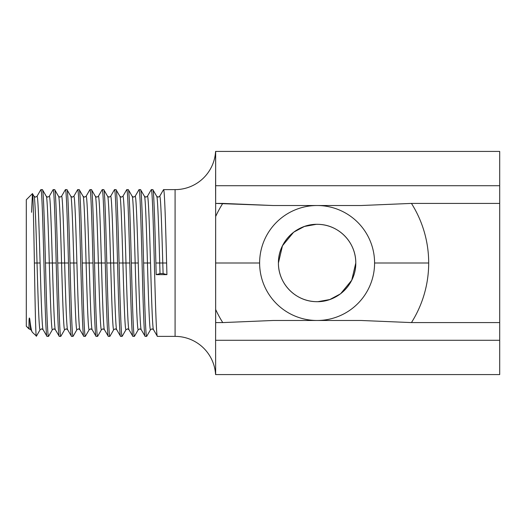 <?xml version="1.0" encoding="UTF-8"?>
<svg xmlns="http://www.w3.org/2000/svg" width="526" height="526" viewBox="0 0 526 526"><rect width="100%" height="100%" fill="white"/><g stroke="black" fill="none" stroke-linecap="round" stroke-linejoin="round"><path stroke-width="0.79" d="M278.418 263A38.681 38.681 0 0 0 317.106 301.681A38.681 38.681 0 0 0 355.786 263A38.681 38.681 0 0 0 317.106 224.319A38.681 38.681 0 0 0 278.418 263C278.208 283.534 295.217 301.128 315.639 301.654C337.186 302.759 356.069 284.573 355.786 263A38.681 38.681 0 0 1 317.106 301.681A38.681 38.681 0 0 1 278.418 263A38.681 38.681 0 0 1 317.106 224.319A38.681 38.681 0 0 1 355.786 263C355.997 242.466 338.987 224.872 318.565 224.346C297.019 223.241 278.136 241.427 278.418 263L282.482 245.741L293.541 232.321M355.786 263L351.723 280.259L340.664 293.679M340.289 293.962L329.795 299.544L317.901 301.674M293.916 232.038L304.409 226.456L316.304 224.326M215.594 340.289L215.66 374.584L499.7 374.584L499.7 151.416L215.66 151.416L215.66 309.485A111.584 111.584 0 0 0 222.761 322.589L215.66 322.589L215.66 309.485L215.594 340.289L215.66 322.589L222.761 322.589A111.584 111.584 0 0 1 215.66 309.485L215.634 263L259.62 263L215.634 263L215.66 203.411L222.761 203.411A111.584 111.584 0 0 0 215.66 216.515A111.584 111.584 0 0 1 222.761 203.411L273.007 205.515L361.198 205.515L411.444 203.411L499.7 203.411L499.7 322.589L411.444 322.589A111.584 111.584 0 0 0 411.444 203.411A111.584 111.584 0 0 1 411.444 322.589L361.198 320.485L273.007 320.485L222.761 322.589L273.007 320.485L361.198 320.485L411.444 322.589L499.7 322.589L499.7 340.289L215.594 340.289L499.7 340.289L499.7 374.584L215.66 374.584L215.594 340.289M215.66 167.755L215.588 151.416L499.7 151.416L499.7 185.711L215.594 185.711L215.66 167.755M175.086 189.623A40.574 40.574 0 0 0 215.588 151.416A40.574 40.574 0 0 1 175.086 189.623L163.547 189.623L175.086 189.623L175.086 336.377L175.086 189.623M215.588 374.584A40.574 40.574 -0 0 0 175.086 336.377A40.574 40.574 0 0 1 215.588 374.584M374.584 263L428.69 263L374.584 263A57.485 57.485 0 0 1 317.106 320.485A57.485 57.485 0 0 1 259.62 263A57.485 57.485 0 0 1 317.106 205.515A57.485 57.485 0 0 1 374.584 263A57.485 57.485 0 0 0 317.106 205.515A57.485 57.485 0 0 0 259.62 263A57.485 57.485 0 0 0 317.106 320.485A57.485 57.485 0 0 0 374.584 263M499.7 185.711L499.7 203.411L411.444 203.411L361.198 205.515L273.007 205.515L215.66 203.411L215.594 185.711L499.7 185.711M26.3 199.768L26.3 326.232L28.969 328.895L26.3 326.232L26.3 199.768L32.441 193.627L26.3 199.768M30.804 329.651L28.963 328.895L29.009 321.78C28.996 320.873 29.193 315.469 29.804 319.453C30.166 326.232 30.534 329.657 30.902 329.736L32.402 332.333L36.445 336.075L32.402 332.333C31.534 331.327 30.672 327.034 29.804 319.453C29.193 315.469 28.996 320.873 29.009 321.78L28.963 328.895L29.43 328.849M31.534 212.28L32.441 193.627C33.092 191.97 33.736 224.753 34.387 263C35.038 301.03 35.683 336.528 36.333 336.265C35.683 336.528 35.038 301.03 34.387 263C33.736 224.753 33.092 191.97 32.441 193.627L31.534 212.28M42.402 189.623L40.87 189.623L42.402 189.623C43.428 188.663 44.447 223.793 45.466 263C46.492 302.318 47.511 337.357 48.537 336.377L47.005 336.377L48.537 336.377C47.511 337.357 46.492 302.318 45.466 263C44.447 223.793 43.428 188.663 42.402 189.623L46.235 196.264C47.261 195.383 48.274 227.291 49.299 263C48.274 227.291 47.261 195.383 46.235 196.264M54.665 189.623L53.139 189.623L54.665 189.623C55.69 188.663 56.709 223.793 57.735 263C58.761 302.207 59.773 337.337 60.799 336.377L59.274 336.377L60.799 336.377C59.773 337.337 58.761 302.207 57.735 263C56.709 223.793 55.69 188.663 54.665 189.623L58.504 196.264C59.523 195.383 60.543 227.291 61.568 263C60.543 227.291 59.523 195.383 58.504 196.264M58.603 196.349L60.036 197.151L61.568 196.264L65.408 189.623C66.434 188.663 67.446 223.793 68.472 263C69.498 302.207 70.51 337.337 71.536 336.377L73.068 336.377L71.536 336.377C70.51 337.337 69.498 302.207 68.472 263C67.446 223.793 66.434 188.663 65.408 189.623L66.933 189.623L65.408 189.623L61.568 196.264L59.977 197.151M79.202 189.623L77.67 189.623L79.202 189.623C80.228 188.663 81.247 223.793 82.273 263C83.292 302.207 84.311 337.337 85.337 336.377L83.805 336.377L85.337 336.377C84.311 337.337 83.292 302.207 82.273 263C81.247 223.793 80.228 188.663 79.202 189.623L83.036 196.264C84.061 195.383 85.081 227.291 86.106 263C85.081 227.291 84.061 195.383 83.036 196.264M91.471 189.623L89.939 189.623L91.471 189.623C92.497 188.643 93.51 223.681 94.535 263C95.561 302.207 96.58 337.337 97.606 336.377L96.074 336.377L97.606 336.377C96.58 337.337 95.561 302.207 94.535 263C93.51 223.681 92.497 188.643 91.471 189.623L95.305 196.264C96.33 195.383 97.349 227.291 98.375 263C97.349 227.291 96.33 195.383 95.305 196.264M103.74 189.623L102.208 189.623L103.74 189.623C104.759 188.643 105.779 223.681 106.804 263C107.83 302.318 108.849 337.357 109.875 336.377L108.343 336.377L109.875 336.377C108.849 337.357 107.83 302.318 106.804 263C105.779 223.681 104.759 188.643 103.74 189.623L107.574 196.264C108.599 195.383 109.618 227.291 110.638 263C109.618 227.291 108.599 195.383 107.574 196.264M116.009 189.623L114.477 189.623L116.009 189.623C117.035 188.663 118.048 223.793 119.073 263C120.099 302.207 121.118 337.337 122.144 336.377L120.612 336.377L122.144 336.377C121.118 337.337 120.099 302.207 119.073 263C118.048 223.793 117.035 188.663 116.009 189.623L119.843 196.264C120.868 195.383 121.881 227.291 122.906 263C121.881 227.291 120.868 195.383 119.843 196.264M128.272 189.623L126.746 189.623L128.272 189.623C129.304 188.749 130.316 223.714 131.342 263C132.368 302.318 133.387 337.357 134.406 336.377L132.881 336.377L134.406 336.377C133.387 337.357 132.368 302.318 131.342 263C130.316 223.714 129.304 188.749 128.272 189.623M145.912 197.151L147.444 196.264C148.47 195.383 149.489 227.291 150.515 263L147.444 263C146.419 227.291 145.4 195.383 144.374 196.264L145.912 197.151L147.444 196.264L151.278 189.623C152.31 188.749 153.322 223.714 154.348 263C155.374 302.318 156.393 337.357 157.412 336.377L175.086 336.377L157.412 336.377C156.393 337.357 155.374 302.318 154.348 263C153.322 223.714 152.31 188.749 151.278 189.623L152.81 189.623L151.278 189.623L147.444 196.264L145.853 197.151M133.643 197.151L135.175 196.264C136.201 195.383 137.22 227.291 138.246 263L135.175 263C134.15 227.291 133.131 195.383 132.111 196.264L133.643 197.151L135.175 196.264L139.015 189.623C140.034 188.643 141.053 223.681 142.079 263C143.105 302.318 144.124 337.357 145.143 336.377L146.675 336.377L145.143 336.377C144.124 337.357 143.105 302.318 142.079 263C141.053 223.681 140.034 188.643 139.015 189.623L140.541 189.623L139.015 189.623L135.175 196.264L133.584 197.151M35.498 197.151L37.037 196.264C38.063 195.383 39.075 227.291 40.101 263L37.03 263C36.011 227.291 34.992 195.383 33.966 196.264L35.498 197.151L37.037 196.264L40.87 189.623C41.896 188.663 42.915 223.793 43.934 263C44.96 302.318 45.979 337.357 47.005 336.377C45.979 337.357 44.96 302.318 43.934 263C42.915 223.793 41.896 188.663 40.87 189.623L37.037 196.264L35.439 197.151M46.334 196.349L47.767 197.151L49.306 196.264L53.139 189.623C54.165 188.663 55.184 223.793 56.203 263C57.229 302.318 58.248 337.357 59.274 336.377C58.248 337.357 57.229 302.318 56.203 263C55.184 223.793 54.165 188.663 53.139 189.623L49.306 196.264L47.708 197.151M72.305 197.151L73.837 196.264C74.863 195.383 75.882 227.291 76.908 263L73.837 263C72.812 227.291 71.792 195.383 70.767 196.264L72.305 197.151L73.837 196.264L77.67 189.623C78.696 188.663 79.715 223.793 80.741 263C81.767 302.318 82.786 337.357 83.805 336.377C82.786 337.357 81.767 302.318 80.741 263C79.715 223.793 78.696 188.663 77.67 189.623L73.837 196.264L72.246 197.151M83.134 196.349L84.574 197.151L86.106 196.264L89.939 189.623C90.965 188.663 91.984 223.793 93.01 263C94.029 302.207 95.048 337.337 96.074 336.377C95.048 337.337 94.029 302.207 93.01 263C91.984 223.793 90.965 188.663 89.939 189.623L86.106 196.264L84.515 197.151M95.403 196.349L96.843 197.151L98.375 196.264L102.208 189.623C103.234 188.643 104.253 223.681 105.279 263C106.298 302.207 107.317 337.337 108.343 336.377C107.317 337.337 106.298 302.207 105.279 263C104.253 223.681 103.234 188.643 102.208 189.623L98.375 196.264L96.777 197.151M107.672 196.349L109.106 197.151L110.644 196.264L114.477 189.623C115.496 188.643 116.516 223.681 117.541 263C118.567 302.318 119.586 337.357 120.612 336.377C119.586 337.357 118.567 302.318 117.541 263C116.516 223.681 115.496 188.643 114.477 189.623L110.644 196.264L109.046 197.151M119.941 196.349L121.374 197.151L122.913 196.264L126.746 189.623C127.772 188.663 128.791 223.793 129.81 263C130.836 302.318 131.855 337.357 132.881 336.377C131.855 337.357 130.836 302.318 129.81 263C128.791 223.793 127.772 188.663 126.746 189.623L122.913 196.264L121.315 197.151M156.643 196.264C157.668 195.383 158.688 227.291 159.713 263C158.688 227.291 157.668 195.383 156.643 196.264L158.181 197.151L159.713 196.264C160.739 195.383 161.758 227.291 162.777 263L155.88 263C154.854 223.793 153.835 188.663 152.81 189.623C153.835 188.663 154.854 223.793 155.88 263L156.189 274.644L166.926 274.644L166.617 263C165.591 223.793 164.572 188.663 163.547 189.623L159.713 196.264L158.122 197.151M140.541 189.623C141.566 188.643 142.585 223.681 143.611 263C144.63 302.207 145.649 337.337 146.675 336.377C145.649 337.337 144.63 302.207 143.611 263C142.585 223.681 141.566 188.643 140.541 189.623L144.472 196.349M66.933 189.623C67.959 188.643 68.978 223.681 70.004 263C71.03 302.318 72.049 337.357 73.068 336.377C72.049 337.357 71.03 302.318 70.004 263C68.978 223.681 67.959 188.643 66.933 189.623L70.872 196.349M33.966 196.264C34.992 195.383 36.011 227.291 37.03 263L40.101 263C39.075 227.291 38.063 195.383 37.037 196.264L40.87 189.623M37.03 263L34.387 263L37.03 263C38.056 298.709 39.075 330.617 40.101 329.736C39.075 330.617 38.056 298.709 37.03 263M34.065 196.349L32.441 193.627M36.386 336.245L40.101 329.736L41.633 328.849L40.101 329.736L36.333 336.265L40.101 329.736L41.692 328.849M40.101 263C41.127 298.709 42.146 330.617 43.171 329.736C42.146 330.617 41.127 298.709 40.101 263M41.633 328.849L43.171 329.736M30.902 329.736C30.534 329.657 30.166 326.232 29.804 319.453M43.073 329.651L47.005 336.377M47.767 197.151L49.306 196.264C50.325 195.383 51.344 227.291 52.37 263L45.466 263L52.37 263C51.344 227.291 50.325 195.383 49.306 196.264L53.139 189.623M56.203 263L52.37 263C53.396 298.709 54.415 330.617 55.434 329.736C54.415 330.617 53.396 298.709 52.37 263L56.203 263M48.537 336.377L52.37 329.736L53.902 328.849L52.37 329.736C51.344 330.617 50.325 298.709 49.299 263C50.325 298.709 51.344 330.617 52.37 329.736L48.537 336.377L52.37 329.736L53.961 328.849M53.902 328.849L55.434 329.736M55.335 329.651L59.274 336.377M60.036 197.151L61.568 196.264C62.594 195.383 63.613 227.291 64.639 263L57.735 263L64.639 263C63.613 227.291 62.594 195.383 61.568 196.264L65.408 189.623M68.472 263L64.639 263C65.665 298.709 66.684 330.617 67.703 329.736C66.684 330.617 65.665 298.709 64.639 263L68.472 263M60.799 336.377L64.639 329.736L66.171 328.849L64.639 329.736C63.613 330.617 62.594 298.709 61.568 263C62.594 298.709 63.613 330.617 64.639 329.736L60.799 336.377L64.639 329.736L66.23 328.849M66.171 328.849L67.703 329.736M67.604 329.651L71.536 336.377M70.767 196.264C71.792 195.383 72.812 227.291 73.837 263L76.908 263C75.882 227.291 74.863 195.383 73.837 196.264L77.67 189.623M73.837 263L70.004 263L73.837 263C74.863 298.709 75.882 330.617 76.901 329.736C75.882 330.617 74.863 298.709 73.837 263M73.068 336.377L76.901 329.736L78.44 328.849L76.901 329.736L73.068 336.377L76.901 329.736L78.492 328.849M76.908 263C77.927 298.709 78.946 330.617 79.972 329.736C78.946 330.617 77.927 298.709 76.908 263M78.44 328.849L79.972 329.736M79.873 329.651L83.805 336.377M84.574 197.151L86.106 196.264C87.132 195.383 88.151 227.291 89.177 263L82.273 263L89.177 263C88.151 227.291 87.132 195.383 86.106 196.264L89.939 189.623M93.01 263L89.177 263C90.196 298.709 91.215 330.617 92.241 329.736C91.215 330.617 90.196 298.709 89.177 263L93.01 263M85.337 336.377L89.17 329.736L90.709 328.849L89.17 329.736C88.144 330.617 87.132 298.709 86.106 263C87.132 298.709 88.144 330.617 89.17 329.736L85.337 336.377L89.17 329.736L90.761 328.849M90.709 328.849L92.241 329.736M92.142 329.651L96.074 336.377M96.843 197.151L98.375 196.264C99.401 195.383 100.42 227.291 101.439 263L94.535 263L101.439 263C100.42 227.291 99.401 195.383 98.375 196.264L102.208 189.623M105.279 263L101.439 263C102.465 298.709 103.484 330.617 104.51 329.736C103.484 330.617 102.465 298.709 101.439 263L105.279 263M97.606 336.377L101.439 329.736L102.971 328.849L101.439 329.736C100.413 330.617 99.394 298.709 98.375 263C99.394 298.709 100.413 330.617 101.439 329.736L97.606 336.377L101.439 329.736L103.03 328.849M102.971 328.849L104.51 329.736M104.411 329.651L108.343 336.377M109.106 197.151L110.644 196.264C111.67 195.383 112.682 227.291 113.708 263L106.804 263L113.708 263C112.682 227.291 111.67 195.383 110.644 196.264L114.477 189.623M117.541 263L113.708 263C114.734 298.709 115.753 330.617 116.779 329.736C115.753 330.617 114.734 298.709 113.708 263L117.541 263M109.875 336.377L113.708 329.736L115.24 328.849L113.708 329.736C112.682 330.617 111.663 298.709 110.638 263C111.663 298.709 112.682 330.617 113.708 329.736L109.875 336.377L113.708 329.736L115.299 328.849M115.24 328.849L116.779 329.736M116.68 329.651L120.612 336.377M121.374 197.151L122.913 196.264C123.932 195.383 124.951 227.291 125.977 263L119.073 263L125.977 263C124.951 227.291 123.932 195.383 122.913 196.264L126.746 189.623M129.81 263L125.977 263C127.003 298.709 128.022 330.617 129.041 329.736C128.022 330.617 127.003 298.709 125.977 263L129.81 263M122.144 336.377L125.977 329.736L127.509 328.849L125.977 329.736C124.951 330.617 123.932 298.709 122.906 263C123.932 298.709 124.951 330.617 125.977 329.736L122.144 336.377L125.977 329.736L127.568 328.849M127.509 328.849L129.041 329.736M128.942 329.651L132.881 336.377M132.111 196.264C133.131 195.383 134.15 227.291 135.175 263L138.246 263C137.22 227.291 136.201 195.383 135.175 196.264L139.015 189.623M135.175 263L131.342 263L135.175 263C136.201 298.709 137.22 330.617 138.246 329.736C137.22 330.617 136.201 298.709 135.175 263M134.406 336.377L138.246 329.736L139.778 328.849L138.246 329.736L134.406 336.377L138.246 329.736L139.837 328.849M138.246 263C139.272 298.709 140.291 330.617 141.31 329.736C140.291 330.617 139.272 298.709 138.246 263M139.778 328.849L141.31 329.736M141.211 329.651L145.143 336.377M144.374 196.264C145.4 195.383 146.419 227.291 147.444 263L150.515 263C149.489 227.291 148.47 195.383 147.444 196.264L151.278 189.623M147.444 263L143.611 263L147.444 263C148.47 298.709 149.489 330.617 150.508 329.736C149.489 330.617 148.47 298.709 147.444 263M146.675 336.377L150.508 329.736L152.047 328.849L150.508 329.736L146.675 336.377L150.508 329.736L152.099 328.849M150.515 263C151.534 298.709 152.553 330.617 153.579 329.736C152.553 330.617 151.534 298.709 150.515 263M152.047 328.849L153.579 329.736M153.48 329.651L157.412 336.377M158.181 197.151L159.615 196.349L163.547 189.623C164.572 188.663 165.591 223.793 166.617 263L162.777 263C161.758 227.291 160.739 195.383 159.713 196.264L163.547 189.623M156.741 196.349L152.81 189.623M163.093 273.586L160.022 273.586L159.713 263L162.777 263L163.093 273.586L162.777 263L166.617 263L166.926 274.644L163.093 273.586L166.926 274.644L156.189 274.644L155.88 263L159.713 263L160.022 273.586L156.189 274.644L160.022 273.586L163.093 273.586M26.3 326.232L29.364 328.849M132.21 196.349L128.364 189.702"/></g></svg>
